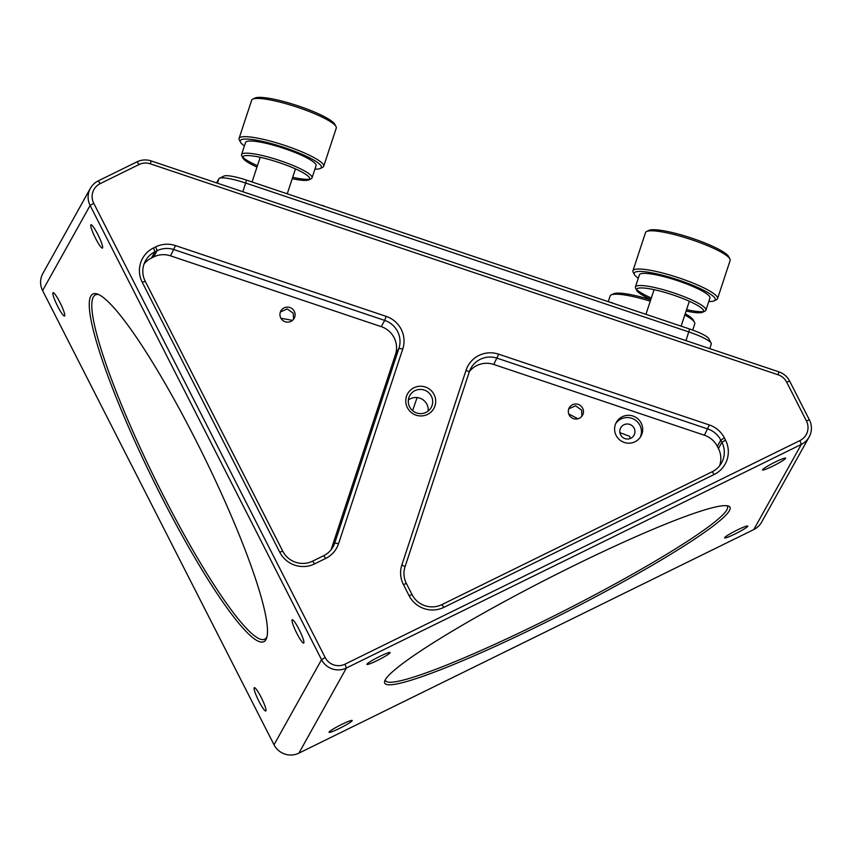 <?xml version="1.0" encoding="UTF-8"?>
<svg xmlns="http://www.w3.org/2000/svg" width="852" height="852" viewBox="0 0 852 852"><rect width="100%" height="100%" fill="white"/><g stroke="black" fill="none" stroke-linecap="round" stroke-linejoin="round"><path stroke-width="1.28" d="M622.269 416.745A14.101 13.888 -150.8 0 1 640.96 436.128A14.101 13.888 -150.8 0 1 618.552 438.823A14.101 13.888 -150.8 0 1 622.269 416.745M640.278 437.236A14.101 13.888 29.2 0 0 615.751 423.55M634.133 428.205A7.604 7.498 -150.8 0 1 627.264 439.036A7.604 7.498 -150.8 0 1 620.735 427.81A7.604 7.498 -150.8 0 1 634.133 428.205M630.288 438.503L629.617 436.299L619.905 432.646M582.651 408.214A7.604 7.498 -150.8 0 1 575.771 419.046A7.604 7.498 -150.8 0 1 569.253 407.82A7.604 7.498 -150.8 0 1 582.651 408.214M581.905 416.191L581.607 410.089L575.579 405.818L568.774 408.853M386.158 316.369A25.986 25.581 -150.8 0 1 402.762 348.958L338.563 543.661A25.986 25.581 -150.8 0 1 325.688 558.433L314.569 563.896A25.986 25.581 -150.8 0 1 279.754 552.202L142.241 282.31A25.986 25.581 -150.8 0 1 153.573 247.932L155.746 246.867A25.986 25.581 -150.8 0 1 175.501 245.589L386.158 316.369L384.699 320.416L174.042 249.625A22.269 21.928 29.2 0 0 157.109 250.722L154.936 251.787A22.269 21.928 29.2 0 0 145.223 281.256L282.736 551.148A22.269 21.928 29.2 0 0 312.577 561.17L323.696 555.706A22.269 21.928 29.2 0 0 334.729 543.054L398.928 348.34A22.269 21.928 29.2 0 0 384.699 320.416L381.227 326.635A22.269 21.928 29.2 0 1 395.456 354.57L331.258 549.274L334.729 543.054L338.563 543.661M280.766 317.956A7.604 7.498 29.2 0 0 294.164 318.339A7.604 7.498 29.2 0 0 287.646 307.114A7.604 7.498 29.2 0 0 280.766 317.956M293.535 319.298L293.237 313.185L287.209 308.925L280.404 311.96M352.153 720.728A12.993 1.278 153 0 0 352.078 720.419A12.993 1.278 153 0 0 340.31 725.116A12.993 1.278 153 0 0 329.074 732.07A12.993 1.278 153 0 0 329.042 732.156A12.993 1.278 153 0 0 339.778 728.247A12.993 1.278 153 0 0 352.153 720.728M747.715 526.302A12.993 1.278 153 0 0 747.641 525.993A12.993 1.278 153 0 0 735.872 530.7A12.993 1.278 153 0 0 724.647 537.644A12.993 1.278 153 0 0 724.605 537.729A12.993 1.278 153 0 0 735.34 533.821A12.993 1.278 153 0 0 747.715 526.302M785.619 458.376A12.993 1.278 153 0 0 785.544 458.067A12.993 1.278 153 0 0 773.776 462.774A12.993 1.278 153 0 0 762.551 469.718A12.993 1.278 153 0 0 762.508 469.803A12.993 1.278 153 0 0 773.254 465.895A12.993 1.278 153 0 0 785.619 458.376M390.056 652.802A12.993 1.278 153 0 0 389.982 652.483A12.993 1.278 153 0 0 378.213 657.19A12.993 1.278 153 0 0 366.988 664.145A12.993 1.278 153 0 0 366.946 664.23A12.993 1.278 153 0 0 377.681 660.321A12.993 1.278 153 0 0 390.056 652.802M265.92 710.845A12.993 1.874 -116.2 0 0 265.962 710.738A12.993 1.874 -116.2 0 0 261.734 698.502A12.993 1.874 -116.2 0 0 254.62 687.671A12.993 1.874 -116.2 0 0 254.173 687.809A12.993 1.874 -116.2 0 0 258.944 701.303A12.993 1.874 -116.2 0 0 265.92 710.845M64.677 315.89A12.993 1.874 -116.2 0 0 64.72 315.783A12.993 1.874 -116.2 0 0 60.492 303.536A12.993 1.874 -116.2 0 0 53.378 292.715A12.993 1.874 -116.2 0 0 52.931 292.843A12.993 1.874 -116.2 0 0 57.702 306.347A12.993 1.874 -116.2 0 0 64.677 315.89M102.581 247.964A12.993 1.874 -116.2 0 0 102.623 247.857A12.993 1.874 -116.2 0 0 98.395 235.61A12.993 1.874 -116.2 0 0 91.292 224.779A12.993 1.874 -116.2 0 0 90.844 224.917A12.993 1.874 -116.2 0 0 95.605 238.422A12.993 1.874 -116.2 0 0 102.581 247.964M303.823 642.919A12.993 1.874 -116.2 0 0 303.866 642.813A12.993 1.874 -116.2 0 0 299.638 630.565A12.993 1.874 -116.2 0 0 292.534 619.745A12.993 1.874 -116.2 0 0 292.087 619.873A12.993 1.874 -116.2 0 0 296.847 633.377A12.993 1.874 -116.2 0 0 303.823 642.919M385.328 679.715A191.86 18.861 153 0 0 385.551 680.652A191.86 18.861 153 0 0 540.168 622.812A191.86 18.861 153 0 0 726.884 509.805A191.86 18.861 153 0 0 727.448 506.439A191.86 18.861 153 0 0 726.82 505.715M385.285 679.789A193.745 19.042 -27 0 1 552.735 576.208A193.745 19.042 -27 0 1 728.29 506.013A193.745 19.042 -27 0 1 729.408 510.657A193.745 19.042 -27 0 1 544.875 622.791A193.745 19.042 -27 0 1 384.71 681.078A193.745 19.042 -27 0 1 385.285 679.789M417.097 397.543L412.624 410.664M98.768 294.59A191.86 27.701 -116.2 0 0 95.424 294.867A191.86 27.701 -116.2 0 0 93.369 296.933A191.86 27.701 -116.2 0 0 159.441 487.823A191.86 27.701 -116.2 0 0 264.684 639.245A191.86 27.701 -116.2 0 0 266.74 637.179A191.86 27.701 -116.2 0 0 266.953 636.763M90.844 296.081A193.745 27.967 63.8 0 1 97.49 294.057A193.745 27.967 63.8 0 1 203.479 455.543A193.745 27.967 63.8 0 1 266.591 638.105A193.745 27.967 63.8 0 1 265.909 639.682A193.745 27.967 63.8 0 1 161.891 497.43A193.745 27.967 63.8 0 1 90.844 296.081M407.373 407.65A15.038 14.803 29.2 0 0 427.523 414.423A15.038 14.803 29.2 0 0 434.083 394.529A15.038 14.803 29.2 0 0 413.934 387.767A15.038 14.803 29.2 0 0 407.373 407.65M409.61 406.862A12.247 12.056 29.2 0 0 431.187 407.49A12.247 12.056 29.2 0 0 420.686 389.417A12.247 12.056 29.2 0 0 409.61 406.862M428.119 411.058A12.247 12.056 29.2 0 0 408.364 400.035M280.947 318.297A226.281 38.819 18.2 0 1 292.492 320.384M568.742 413.944A226.281 38.819 18.2 0 1 577.933 418.801M90.387 188.313L42.877 273.439A18.563 18.275 29.2 0 0 42.6 290.585L274.024 744.786A18.563 18.275 29.2 0 0 298.892 753.147L753.796 529.561A18.563 18.275 29.2 0 0 761.613 522.148L809.123 437.012A18.563 18.275 -150.8 0 1 801.306 444.424L346.402 668.011A18.563 18.275 -150.8 0 1 321.534 659.661L90.11 205.449A18.563 18.275 -150.8 0 1 98.204 180.901L137.012 161.827A18.563 18.275 -150.8 0 1 151.124 160.911L778.898 371.855A18.563 18.275 -150.8 0 1 789.655 381.121L809.4 419.866A18.563 18.275 -150.8 0 1 809.123 437.012M786.673 382.175A14.846 14.622 29.2 0 0 778.068 374.763L150.293 163.818A14.846 14.622 29.2 0 0 139.004 164.553L100.195 183.627A14.846 14.622 29.2 0 0 93.72 203.266L325.144 657.467A14.846 14.622 29.2 0 0 345.039 664.155L799.943 440.569A14.846 14.622 29.2 0 0 806.418 420.92L786.673 382.175L789.655 381.121M175.501 245.589L170.57 255.856L381.227 326.635M170.57 255.856A22.269 21.928 29.2 0 0 153.637 256.942L157.109 250.722L155.746 246.867M153.573 247.932L154.936 251.787L151.464 258.018L153.637 256.942M151.464 258.018A22.269 21.928 29.2 0 0 144.073 263.939M443.881 607.348A25.986 25.581 -150.8 0 1 409.067 595.644L403.411 584.547A25.986 25.581 -150.8 0 1 401.867 564.94L466.065 370.226A25.986 25.581 -150.8 0 1 498.697 354.187L709.354 424.967A25.986 25.581 -150.8 0 1 724.413 437.939L725.51 440.111A25.986 25.581 -150.8 0 1 714.178 474.489L443.881 607.348L441.879 604.622L712.187 471.763A22.269 21.928 29.2 0 0 721.9 442.294L720.792 440.122A22.269 21.928 29.2 0 0 707.884 429.003L497.238 358.223A22.269 21.928 29.2 0 0 469.26 371.973L405.062 566.687A22.269 21.928 29.2 0 0 406.383 583.492L412.048 594.589A22.269 21.928 29.2 0 0 441.879 604.622M719.578 465.842A22.269 21.928 29.2 0 0 718.428 448.525L721.9 442.294L725.51 440.111M724.413 437.939L720.792 440.122L717.32 446.352L718.428 448.525M717.32 446.352A22.269 21.928 29.2 0 0 704.412 435.234L709.354 424.967M498.697 354.187L493.755 364.454L704.412 435.234M493.755 364.454A22.269 21.928 29.2 0 0 469.431 371.472M711.228 344.165A25.986 4.462 -161.8 0 0 711.292 344.027A25.986 4.462 -161.8 0 0 711.154 343.164A25.986 4.462 -161.8 0 0 688.831 331.929L245.717 183.042A25.986 4.462 -161.8 0 0 219.454 178.26A25.986 4.462 -161.8 0 0 218.889 178.728L216.568 182.903M219.454 178.26L224.033 176.034A22.269 3.823 18.2 0 1 246.547 180.134L689.651 329.021A22.269 3.823 18.2 0 1 708.8 338.659L711.154 343.164M650.268 301.171A44.538 7.647 -161.8 0 0 611.448 294.792A44.538 7.647 -161.8 0 0 611.225 294.898L613.515 293.78A42.685 7.327 18.2 0 1 613.728 293.695A42.685 7.327 18.2 0 1 650.747 299.744M611.225 294.898A44.538 7.647 -161.8 0 0 610.16 295.953L608.264 301.683M692.708 330.097L694.763 323.845A44.538 7.647 -161.8 0 0 694.54 322.365A44.538 7.647 -161.8 0 0 684.795 315.016M685.221 313.728A42.685 7.327 18.2 0 1 693.358 320.107L694.54 322.365M252.735 99.151L255.025 98.044A42.685 7.327 18.2 0 1 255.238 97.948A42.685 7.327 18.2 0 1 297.284 105.605A42.685 7.327 18.2 0 1 334.857 124.371L336.039 126.618A44.538 7.647 -161.8 0 0 296.826 107.043A44.538 7.647 -161.8 0 0 252.948 99.056A44.538 7.647 -161.8 0 0 252.735 99.151A44.538 7.647 -161.8 0 0 251.67 100.206L239.071 138.407A44.538 7.647 18.2 0 1 240.36 137.257A44.538 7.647 18.2 0 1 287.912 146.501A44.538 7.647 18.2 0 1 323.675 166.3A44.538 7.647 18.2 0 1 322.61 167.354L320.32 168.462A42.685 7.327 -161.8 0 0 290.553 149.728A42.685 7.327 -161.8 0 0 241.489 139.621A42.685 7.327 -161.8 0 0 240.477 142.135A42.685 7.327 -161.8 0 0 244.417 145.905M323.675 166.3L336.274 128.098A44.538 7.647 -161.8 0 0 336.039 126.618M314.92 169.143A42.685 7.327 -161.8 0 0 320.107 168.558A42.685 7.327 -161.8 0 0 320.32 168.462M242.916 158.11L241.734 155.852A37.115 6.369 18.2 0 1 241.542 154.627A37.115 6.369 18.2 0 1 242.618 153.669A37.115 6.369 18.2 0 1 282.246 161.369A37.115 6.369 18.2 0 1 312.045 177.866A37.115 6.369 18.2 0 1 311.161 178.75L308.871 179.857A35.262 6.049 -161.8 0 0 284.28 164.383A35.262 6.049 -161.8 0 0 243.747 156.033A35.262 6.049 -161.8 0 0 242.916 158.11A35.262 6.049 -161.8 0 0 256.985 167.056M312.045 177.866L316.049 165.714A37.115 6.369 -161.8 0 0 286.251 149.217A37.115 6.369 -161.8 0 0 246.622 141.507A37.115 6.369 -161.8 0 0 245.546 142.465L241.542 154.627M292.236 178.675A35.262 6.049 -161.8 0 0 308.69 179.932A35.262 6.049 -161.8 0 0 308.871 179.857M309.649 179.176A37.115 6.369 18.2 0 1 292.694 177.291M257.442 165.671A37.115 6.369 18.2 0 1 242.692 157.109M240.477 142.135L239.305 139.888A44.538 7.647 18.2 0 1 239.071 138.407M646.604 231.499L648.894 230.391A42.685 7.327 18.2 0 1 698.597 240.552A42.685 7.327 18.2 0 1 728.737 256.708L729.919 258.965A44.538 7.647 -161.8 0 0 698.47 242.106A44.538 7.647 -161.8 0 0 646.604 231.499A44.538 7.647 -161.8 0 0 645.539 232.553L632.94 270.755A44.538 7.647 18.2 0 1 685.871 280.308A44.538 7.647 18.2 0 1 717.544 298.647A44.538 7.647 18.2 0 1 716.489 299.702L714.2 300.809A42.685 7.327 -161.8 0 0 684.859 282.236A42.685 7.327 -161.8 0 0 634.357 274.482A42.685 7.327 -161.8 0 0 638.286 278.253M717.544 298.647L730.143 260.446A44.538 7.647 -161.8 0 0 729.919 258.965M708.789 301.491A42.685 7.327 -161.8 0 0 714.2 300.809M636.785 290.457L635.603 288.2A37.115 6.369 18.2 0 1 635.411 286.964A37.115 6.369 18.2 0 1 679.523 294.93A37.115 6.369 18.2 0 1 705.914 310.213A37.115 6.369 18.2 0 1 705.03 311.087L702.74 312.205A35.262 6.049 -161.8 0 0 678.501 296.858A35.262 6.049 -161.8 0 0 636.785 290.457A35.262 6.049 -161.8 0 0 650.853 299.403M703.518 311.523A37.115 6.369 18.2 0 1 686.563 309.638M705.914 310.213L709.929 298.062A37.115 6.369 -161.8 0 0 683.528 282.779A37.115 6.369 -161.8 0 0 639.426 274.813L635.411 286.964M686.105 311.023A35.262 6.049 -161.8 0 0 702.74 312.205M651.311 298.019A37.115 6.369 18.2 0 1 636.561 289.446M634.357 274.482L633.174 272.225A44.538 7.647 18.2 0 1 632.94 270.755M321.715 205.396A7.423 7.306 -150.8 0 1 324.846 206.44M610.032 302.268A7.423 7.306 -150.8 0 1 613.28 303.365M93.72 203.266L90.11 205.449L42.6 290.585M274.024 744.786L321.534 659.661L325.144 657.467M345.039 664.155L346.402 668.011L298.892 753.147M753.796 529.561L801.306 444.424L799.943 440.569M778.898 371.855L778.068 374.763M151.124 160.911L150.293 163.818M137.012 161.827L139.004 164.553M98.204 180.901L100.195 183.627M806.418 420.92L809.4 419.866M402.762 348.958L398.928 348.34L395.456 354.57M282.736 551.148L279.754 552.202M314.569 563.896L312.577 561.17M145.223 281.256L142.241 282.31M325.688 558.433L323.696 555.706M412.048 594.589L409.067 595.644M714.178 474.489L712.187 471.763M406.383 583.492L403.411 584.547M469.26 371.973L466.065 370.226M405.062 566.687L401.867 564.94M685.956 340.63L689.651 329.021M246.547 180.134L242.852 191.743M217.42 183.191L218.889 178.728M711.292 344.027L709.78 348.628M295.463 168.909L287.252 193.809M260.201 157.29L252.064 181.987M689.332 301.257L681.121 326.156M654.08 289.627L645.933 314.335"/></g></svg>

